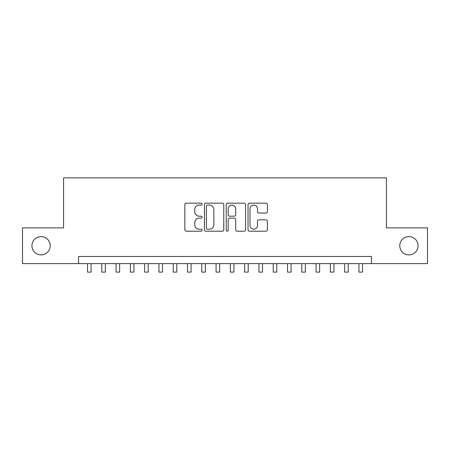 <?xml version="1.0" encoding="UTF-8"?>
<svg xmlns="http://www.w3.org/2000/svg" width="450" height="450" viewBox="0 0 450 450"><rect width="100%" height="100%" fill="white"/><g stroke="black" fill="none" stroke-linecap="round" stroke-linejoin="round"><path stroke-width="0.67" d="M202.146 204.137A0.984 0.984 0 0 0 201.161 203.158L186.261 203.158A1.401 1.401 0 0 0 184.86 204.559L184.86 229.798A1.401 1.401 0 0 0 186.261 231.199L201.161 231.199A0.984 0.984 0 0 0 202.146 230.22A0.984 0.984 0 0 0 201.161 229.236L199.232 229.236A4.489 4.489 0 0 1 194.749 224.752L194.749 222.649A4.489 4.489 0 0 1 199.232 218.16L201.161 218.16A0.984 0.984 0 0 0 202.146 217.181A0.984 0.984 0 0 0 201.161 216.197L199.232 216.197A4.489 4.489 0 0 1 194.749 211.708L194.749 209.604A4.489 4.489 0 0 1 199.232 205.121L201.161 205.121A0.984 0.984 0 0 0 202.146 204.137M399.786 245.751A9.141 9.141 0 0 0 408.926 254.891A9.141 9.141 0 0 0 418.072 245.751A9.141 9.141 0 0 0 408.926 236.604A9.141 9.141 0 0 0 399.786 245.751M31.927 245.751A9.141 9.141 0 0 0 41.074 254.891A9.141 9.141 0 0 0 50.214 245.751A9.141 9.141 0 0 0 41.074 236.604A9.141 9.141 0 0 0 31.927 245.751M265.978 213.041A1.401 1.401 0 0 0 267.384 211.641L267.384 204.559A1.401 1.401 0 0 0 265.978 203.158L249.435 203.158A1.401 1.401 0 0 0 248.034 204.559L248.034 229.798A1.401 1.401 0 0 0 249.435 231.199L265.978 231.199A1.401 1.401 0 0 0 267.384 229.798L267.384 221.243A1.401 1.401 0 0 0 265.978 219.842L258.902 219.842A1.401 1.401 0 0 0 257.496 221.243L257.496 225.489A3.752 3.752 0 0 1 253.744 229.236A3.752 3.752 0 0 1 249.998 225.489L249.998 208.868A3.752 3.752 0 0 1 253.744 205.121A3.752 3.752 0 0 1 257.496 208.868L257.496 211.641A1.401 1.401 0 0 0 258.902 213.041L265.978 213.041M78.57 263.604L22.5 263.604L22.5 227.891L63.574 227.891L63.574 177.891L386.426 177.891L386.426 227.891L427.5 227.891L427.5 263.604L371.43 263.604L371.43 256.466L78.57 256.466L78.57 263.604L371.43 263.604M223.774 204.559A1.401 1.401 0 0 0 222.373 203.158L205.824 203.158A1.401 1.401 0 0 0 204.424 204.559L204.424 229.798A1.401 1.401 0 0 0 205.824 231.199L222.373 231.199A1.401 1.401 0 0 0 223.774 229.798L223.774 204.559M227.627 203.158L244.176 203.158A1.401 1.401 0 0 1 245.576 204.559L245.576 229.798A1.401 1.401 0 0 1 244.176 231.199L237.094 231.199A1.401 1.401 0 0 1 235.693 229.798L235.693 219.561A1.401 1.401 0 0 0 234.292 218.16L229.59 218.16A1.401 1.401 0 0 0 228.189 219.561L228.189 230.22A0.984 0.984 0 0 1 227.211 231.199A0.984 0.984 0 0 1 226.226 230.22L226.226 204.559A1.401 1.401 0 0 1 227.627 203.158M207.366 205.121A0.984 0.984 0 0 0 206.387 206.1L206.387 228.257A0.984 0.984 0 0 0 207.366 229.236L209.402 229.236A4.489 4.489 0 0 0 213.885 224.752L213.885 209.604A4.489 4.489 0 0 0 209.402 205.121L207.366 205.121M235.693 208.941A3.752 3.752 0 0 0 231.941 205.189A3.752 3.752 0 0 0 228.189 208.941L228.189 214.796A1.401 1.401 0 0 0 229.59 216.197L234.292 216.197A1.401 1.401 0 0 0 235.693 214.796L235.693 208.941M87.502 263.604L87.502 272.109L91.069 272.109L91.069 263.604M101.784 263.604L101.784 272.109L105.356 272.109L105.356 263.604M116.072 263.604L116.072 272.109L119.644 272.109L119.644 263.604M130.359 263.604L130.359 272.109L133.931 272.109L133.931 263.604M144.641 263.604L144.641 272.109L148.213 272.109L148.213 263.604M158.929 263.604L158.929 272.109L162.501 272.109L162.501 263.604M173.216 263.604L173.216 272.109L176.788 272.109L176.788 263.604M187.498 263.604L187.498 272.109L191.07 272.109L191.07 263.604M201.786 263.604L201.786 272.109L205.357 272.109L205.357 263.604M216.073 263.604L216.073 272.109L219.645 272.109L219.645 263.604M230.355 263.604L230.355 272.109L233.927 272.109L233.927 263.604M244.643 263.604L244.643 272.109L248.214 272.109L248.214 263.604M258.93 263.604L258.93 272.109L262.502 272.109L262.502 263.604M273.212 263.604L273.212 272.109L276.784 272.109L276.784 263.604M287.499 263.604L287.499 272.109L291.071 272.109L291.071 263.604M301.787 263.604L301.787 272.109L305.359 272.109L305.359 263.604M316.069 263.604L316.069 272.109L319.641 272.109L319.641 263.604M330.356 263.604L330.356 272.109L333.928 272.109L333.928 263.604M344.644 263.604L344.644 272.109L348.216 272.109L348.216 263.604M358.931 263.604L358.931 272.109L362.498 272.109L362.498 263.604"/></g></svg>
